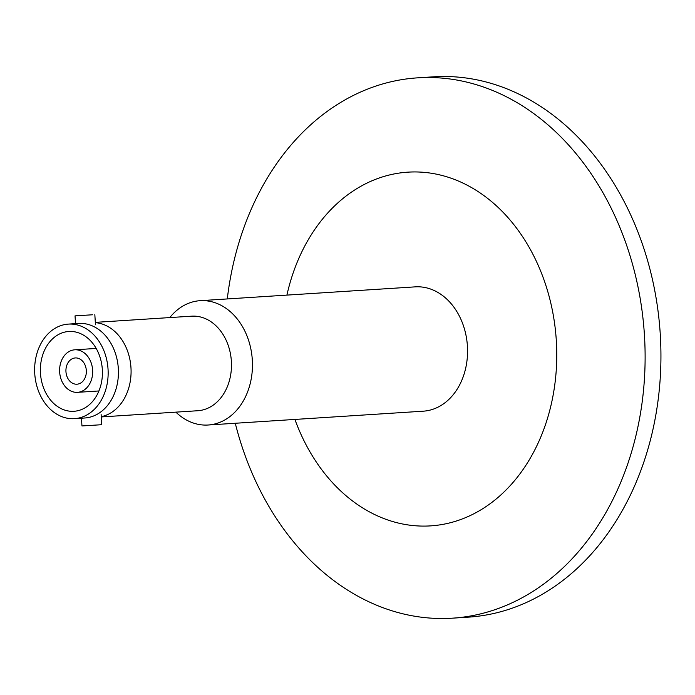 <?xml version="1.0" encoding="UTF-8"?>
<svg xmlns="http://www.w3.org/2000/svg" width="695" height="695" viewBox="0 0 695 695"><rect width="100%" height="100%" fill="white"/><g stroke="black" fill="none" stroke-linecap="round" stroke-linejoin="round"><path stroke-width="1.04" d="M95.337 322.654A47.382 36.713 86.3 0 1 130.964 367.638A47.382 36.713 86.3 0 1 101.253 416.67M169.806 317.58A62.289 48.276 86.3 0 1 200.134 300.683A62.289 48.276 86.3 0 1 200.212 300.683A62.289 48.276 86.3 0 1 252.302 359.81A62.289 48.276 86.3 0 1 208.118 425.01A62.289 48.276 86.3 0 1 208.04 425.019A62.289 48.276 86.3 0 1 175.887 412.144M423.142 411.197A62.289 48.276 -93.7 0 0 423.229 411.188A62.289 48.276 -93.7 0 0 467.405 345.98A62.289 48.276 -93.7 0 0 415.323 286.853A62.289 48.276 -93.7 0 0 415.236 286.861A62.289 48.276 -93.7 0 0 415.15 286.861M95.319 322.367L191.681 316.173A47.382 36.713 86.3 0 1 191.742 316.173A47.382 36.713 86.3 0 1 231.365 361.183A47.382 36.713 86.3 0 1 197.754 410.736A47.382 36.713 86.3 0 1 197.693 410.736M81.471 418.208L81.958 425.948L101.757 424.706L101.114 414.541M92.6 314.774L75.034 315.869L92.6 314.774M68.353 324.105L78.631 323.436A47.382 36.713 86.3 0 1 118.315 368.446A47.382 36.713 86.3 0 1 84.712 417.999L74.435 418.659A47.382 36.713 86.3 0 1 34.75 373.649A47.382 36.713 86.3 0 1 68.353 324.105A47.382 36.713 86.3 0 1 108.038 369.106A47.382 36.713 86.3 0 1 74.435 418.659M40.466 373.302A39.98 30.988 86.3 0 1 68.831 331.48A39.98 30.988 86.3 0 1 102.321 369.462A39.98 30.988 86.3 0 1 73.957 411.284A39.98 30.988 86.3 0 1 40.466 373.302M92.617 370.053A21.31 16.515 86.3 0 1 77.501 392.336A21.31 16.515 86.3 0 1 59.657 372.094A21.31 16.515 86.3 0 1 74.773 349.811A21.31 16.515 86.3 0 1 92.617 370.053M65.956 371.703A13.162 10.199 86.3 0 1 75.295 357.942A13.162 10.199 86.3 0 1 86.319 370.444A13.162 10.199 86.3 0 1 76.98 384.205A13.162 10.199 86.3 0 1 65.956 371.703M294.915 419.433A177.225 137.341 -93.7 0 0 454.782 521.502A177.225 137.341 -93.7 0 0 556.313 340.524A177.225 137.341 -93.7 0 0 432.646 173.455A177.225 137.341 -93.7 0 0 286.922 295.106M227.291 298.937A270.729 209.803 86.3 0 1 417.669 77.84A270.729 209.803 86.3 0 1 644.43 335.025A270.729 209.803 86.3 0 1 452.402 618.176A270.729 209.803 86.3 0 1 235.275 423.272M452.402 618.176L468.213 617.16A270.729 209.803 -93.7 0 0 660.25 334.008A270.729 209.803 -93.7 0 0 433.489 76.824L417.669 77.84M208.118 425.01L423.229 411.188M197.754 410.736L101.27 416.939M75.52 323.644L75.034 315.869M98.925 390.964L77.501 392.336M96.188 348.438L74.773 349.811M95.467 324.782L94.833 314.627M200.134 300.683L415.236 286.861"/></g></svg>
